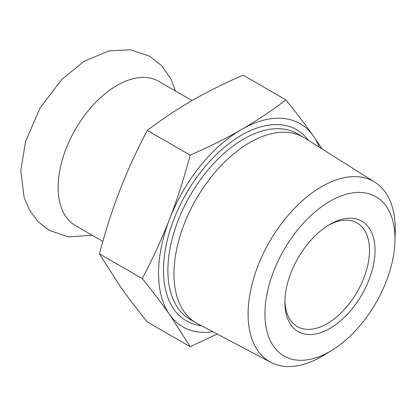 <?xml version="1.0" encoding="UTF-8"?>
<svg xmlns="http://www.w3.org/2000/svg" width="416" height="416" viewBox="0 0 416 416"><rect width="100%" height="100%" fill="white"/><g stroke="black" fill="none" stroke-linecap="round" stroke-linejoin="round"><path stroke-width="0.62" d="M192.062 100.589L158.657 81.302A83.278 48.079 120 0 0 117.016 85.426A83.278 48.079 120 0 0 62.613 158.813A83.278 48.079 120 0 0 75.379 225.545L102.83 241.394M329.956 224.328L329.956 224.328A63.731 36.795 120 0 0 284.892 302.38A63.731 36.795 120 0 0 329.956 328.396A63.731 36.795 120 0 0 375.019 250.344A63.731 36.795 120 0 0 329.956 224.328M328.552 225.16A59.821 34.538 -60 0 1 357.1 222.96A59.821 34.538 -60 0 1 366.272 270.894A59.821 34.538 -60 0 1 327.189 323.606A59.821 34.538 -60 0 1 297.279 326.57A59.821 34.538 -60 0 1 284.913 300.742M329.956 201.282A91.952 53.092 -60 0 1 394.945 241.249A91.952 53.092 -60 0 1 332.041 350.199A91.952 53.092 -60 0 1 264.945 315.099A91.952 53.092 -60 0 1 329.956 201.282M319.301 147.212A117.291 67.72 120 0 0 313.316 135.928A117.291 67.72 120 0 0 241.488 129.516A117.291 67.72 120 0 0 169.66 218.868A117.291 67.72 120 0 0 169.66 314.636A117.291 67.72 120 0 0 212.784 331.708M394.945 241.249L395.2 231.847A104.047 60.07 120 0 0 374.821 182.151L304.548 137.93A107.208 61.896 120 0 0 303.384 137.228A107.208 61.896 120 0 0 249.782 142.537A107.208 61.896 120 0 0 179.743 237.011A107.208 61.896 120 0 0 196.18 322.915A107.208 61.896 120 0 0 197.371 323.575L270.8 362.32A104.047 60.07 120 0 0 321.667 356.528A104.047 60.07 120 0 0 324.028 355.124L332.041 350.199M190.164 346.715L147.274 321.953C136.406 308.448 127.28 296.431 119.896 285.906L99.393 253.833L142.277 278.59C153.15 292.1 162.276 304.117 169.66 314.636L190.164 346.715L217.235 334.058M99.393 253.833C105.633 230.443 112.466 209.212 119.896 190.138C127.28 171.033 136.406 151.128 147.274 130.416L190.164 155.173C183.924 178.563 177.091 199.794 169.66 218.868C162.276 237.973 153.15 257.878 142.277 278.59M147.274 130.416C162.074 119.2 176.888 109.325 191.724 100.781C206.513 92.217 223.621 83.663 243.048 75.124L285.932 99.882C271.138 111.098 256.324 120.973 241.488 129.516C226.694 138.081 209.591 146.635 190.164 155.173M322.182 149.027L313.316 135.928C305.932 125.408 296.806 113.391 285.932 99.882M374.821 182.151A104.047 60.07 120 0 0 321.667 186.623A104.047 60.07 120 0 0 253.386 279.349A104.047 60.07 120 0 0 270.8 362.32M308.438 140.379A110.334 63.7 120 0 0 241.488 135.195A110.334 63.7 120 0 0 166.286 244.707A110.334 63.7 120 0 0 201.432 325.718M196.18 322.915L190.096 319.405A107.208 61.896 -60 0 1 173.664 233.501A107.208 61.896 -60 0 1 243.698 139.027A107.208 61.896 -60 0 1 297.3 133.718L303.384 137.228M175.5 91.026L170.628 78.468L161.746 65.785L149.666 56.196L130.494 49.764L108.664 50.955L84.198 61.246L61.948 79.186L40.004 108.124L25.574 141.508L20.8 170.404L24.081 197.366L29.676 210.444L38.121 221.702L49.27 230.386L68.406 236.881L92.222 235.269"/></g></svg>
